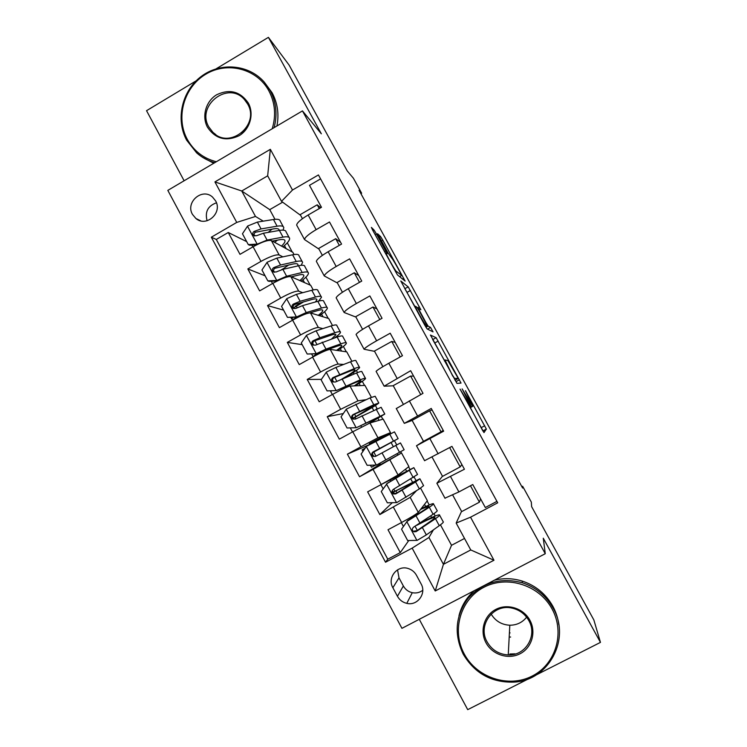 <?xml version="1.0" encoding="UTF-8"?>
<svg xmlns="http://www.w3.org/2000/svg" width="747" height="747" viewBox="0 0 747 747"><rect width="100%" height="100%" fill="white"/><g stroke="black" fill="none" stroke-linecap="round" stroke-linejoin="round"><path stroke-width="1.12" d="M460.04 389.103L483.991 432.606L486.344 429.058L465.437 390.69L472.674 406.359L462.132 388.898L471.133 406.424L470.993 407.302L460.04 389.103M510.631 637.042L509.865 637.042M192.474 214.398L195.901 218.498C206.303 227.564 222.793 212.839 215.594 200.859L212.531 197.077C202.222 187.469 185.181 202.241 192.474 214.398M376.46 233.97L374.088 230.085L371.39 227.396L372.734 230.3L397.479 274.943L405.126 281.077L382.847 240.263L380.596 236.575L377.58 233.746L388.095 253.112L391.745 258.107C392.745 258.826 400.495 272.562 401.372 275.167L396.227 271.292C395.275 270.741 387.123 256.352 386.18 253.532L386.208 253.028L387.17 253.728L376.46 233.97L375.153 234.717M535.767 675.167L600.457 642.383L593.856 619.954L531.631 506.653L531.313 502.059L522.639 486.269L522.629 488.052L359.046 190.252L361.641 193.23L353.359 178.169L347.243 170.942L289.108 65.082L268.406 37.35L216.154 68.799M600.457 642.383L543.274 538.204L545.263 553.714L302.46 110.901L321.341 133.806L268.406 37.35M430.449 335.039L456.977 383.379L461.03 383.062L436.117 337.691L430.421 335.058M424.838 325.262L400.794 280.993L408.245 286.932L420.841 309.716L418.273 308.352L425.921 322.527L428.096 326.075L430.543 327.429L433.045 331.873L427.107 328.932L424.838 325.262M196.134 80.844L146.543 110.687L184.117 180.765M419.272 619.31L467.715 709.65L529.418 678.379M246.687 241.626L228.255 232.504L239.992 254.335L253.102 246.771L260.974 261.385C269.984 256.464 276.045 254.325 279.154 254.97L282.87 256.847M265.092 275.792L247.836 268.929L259.629 290.891L272.814 283.356L280.723 298.053C289.771 293.123 295.756 290.807 298.697 291.125L302.712 292.684M283.58 310.136L267.519 305.56L279.387 327.644L292.637 320.146L300.593 334.927C309.66 329.987 315.579 327.503 318.343 327.485L322.863 328.605M302.171 344.656L287.315 342.397L299.248 364.601L312.573 357.15L320.575 372.006C329.67 367.057 335.515 364.405 338.111 364.05L343.601 364.471M321.425 379.364L307.232 379.448L319.23 401.774L332.62 394.36L340.669 409.3L357.981 400.822L365.937 399.729M343.321 413.539L327.251 416.695L339.325 439.152L352.78 431.785L360.876 446.809L377.963 437.798L390.513 432.634L369.298 443.718L369.746 444.558M369.718 444.493L347.392 454.167L359.531 476.745L380.344 464.186M381.203 484.532L398.058 474.98L408.898 466.576L401.531 452.971L373.061 469.415L381.203 484.532L367.645 491.843L379.849 514.562L410.168 497.39L416.452 490.751M392.278 502.703L379.849 514.562M496.932 501.377L485.326 507.53L472.767 484.532L458.901 491.928L444.951 498.165M442.467 476.222L436.864 483.272L464.429 469.237L451.954 446.37L424.595 460.684M423.484 441.3L416.49 445.763L443.653 431.178L431.252 408.441L404.323 423.362L412.139 420.43M396.283 408.553L422.998 393.324L410.663 370.717L384.145 386.19L393.305 385.797M376.199 371.567L376.096 371.38C377.011 370.204 381.259 367.487 388.851 363.238L402.465 355.693L390.205 333.218L376.628 340.781C369.074 345.058 364.891 347.878 364.069 349.232L374.574 351.351M356.226 334.787L356.076 334.507C356.823 333.041 360.969 330.155 368.504 325.86L382.044 318.278L369.849 295.933L356.347 303.534C348.849 307.857 344.769 310.836 344.115 312.479L355.936 317.083M336.365 298.212L336.159 297.829C336.757 296.083 340.791 293.039 348.27 288.697L361.744 281.077L349.615 258.854L336.187 266.492C328.736 270.862 324.768 274.009 324.263 275.932L337.401 283.001M316.616 261.842L316.354 261.366C316.793 259.33 320.724 256.128 328.157 251.739L341.556 244.082L329.502 221.99L316.14 229.665C308.744 234.082 304.869 237.387 304.524 239.582L318.96 249.087M253.102 246.771C262.104 241.86 268.192 239.787 271.366 240.562L292.852 252.327L294.047 254.522M272.814 283.356C281.843 278.435 287.856 276.194 290.863 276.642L310.733 285.345L313.217 289.929M292.637 320.146C301.695 315.215 307.633 312.806 310.472 312.918L328.708 318.53L332.499 325.524M312.573 357.15C321.658 352.201 327.531 349.624 330.193 349.4L346.776 351.884L351.884 361.315M332.62 394.36C341.734 389.402 347.532 386.647 350.016 386.087L364.938 385.405L371.38 397.301M378.71 402.81L375.162 396.265L370.064 397.88L346.356 409.104L341.052 416.845L347.056 427.994L356.384 427.704L384.789 414.043L369.933 422.989L383.183 419.104L390.513 432.634M421.084 583.865L416.481 575.293C414.613 571.969 411.886 569.718 408.301 568.551C397.404 564.676 386.927 577.72 392.866 587.721L397.441 596.274C399.542 600.009 402.661 602.362 406.788 603.352C417.424 606.134 426.77 593.435 421.084 583.865M545.263 553.714L401.933 628.33L167.823 190.382L302.46 110.901M228.255 232.504L216.294 239.451L211.326 237.201L385.536 562.23L412.148 548.13L428.927 537.495L433.447 529.828M211.326 237.201L236.743 222.419L214.921 181.913L270.349 149.325L292.497 190.018L318.427 174.938L497.717 502.806L470.545 517.195L493.972 560.241L435.221 590.97L412.148 548.13M216.294 239.451L387.777 559.214L400.289 552.584L388.01 529.744L401.643 522.47C410.85 517.475 416.396 514.113 418.273 512.377L427.377 500.686L420.58 488.136M320.584 178.888L309.491 185.331L321.481 207.302L308.156 214.996C300.78 219.422 296.942 222.793 296.662 225.108L296.979 225.678M373.061 469.415L359.531 476.745M347.392 454.167L360.876 446.809M327.251 416.695L340.669 409.3M307.232 379.448L320.575 372.006M287.315 342.397L300.593 334.927M267.519 305.56L280.723 298.053M247.836 268.929L260.974 261.385M282.627 202.166L269.742 209.646L241.739 190.999L255.493 216.453L263.252 221.149M269.742 209.646L274.971 219.31M428.927 537.495L443.429 564.321L470.759 549.951L456.165 523.068L470.545 517.195M440.45 524.824L451.533 545.301L443.429 564.321L435.221 590.97M461.562 511.331L456.165 523.068M360.913 193.65L361.641 193.23M522.639 486.269L521.873 486.671M451.533 545.301L464.522 538.456M300.621 215.351L281.507 201.345L267.659 175.834L241.739 190.999L214.921 181.913M310.173 285.093L305.887 277.174M328.194 318.371L324.59 311.704M346.309 351.809L343.387 346.421M338.13 336.71L337.551 335.646M364.517 385.424L362.286 381.325M357.561 372.585L356.422 370.484M382.809 419.216L381.287 416.406M377.095 408.656L375.386 405.509M401.531 452.971L400.476 451.842M396.732 444.923L394.463 440.721M390.634 433.662L390.177 432.812M415.939 480.386L414.109 477.006M409.982 469.387L408.59 466.81M435.23 516L433.96 513.656M429.245 504.944L427.116 501.022M292.245 251.991L287.287 242.831M431.663 517.522L430.758 515.86M425.697 506.503L424.529 504.337M408.768 540.52L400.289 552.584M387.777 559.214L385.536 562.23M480.592 498.856L479.425 502.18L461.702 511.592L452.738 495.102M479.425 502.18L470.461 485.755M412.475 482.067L410.813 479.004M406.545 471.114L405.509 469.2M394.92 491.209L393.8 489.126M461.861 464.531L460.18 466.903L442.551 476.362L432.055 457.061M460.18 466.903L449.657 447.612M423.493 441.318L412.111 420.384L429.6 410.85L441.038 431.813L423.493 441.318M432.083 409.982L429.6 410.85M443.223 430.384L441.038 431.813M401.195 453.158L380.559 464.587L379.831 463.243M375.993 456.137L373.789 452.047M397.918 455.175L397.115 453.7M393.361 446.753L391.101 442.579M387.226 435.426L386.61 434.287M403.296 404.174L393.211 385.639L410.626 376.058L420.72 394.575M413.605 376.115L410.626 376.058M377.963 437.798L369.952 422.979L352.78 431.785M355.88 418.852L355.03 417.274M379.046 420.318L378.001 418.376M373.621 410.28L372.127 407.526M382.894 366.656L374.424 351.071L391.745 341.444L400.196 356.954M395.219 342.415L391.745 341.444M360.269 385.62L359.092 383.444M353.985 374.014L353.256 372.66M362.603 329.352L355.721 316.691L372.958 307.017L379.793 319.539M376.927 308.903L372.958 307.017M341.584 351.109L340.287 348.709M342.434 292.254L337.13 282.487L354.283 272.767L359.503 282.347M358.728 275.55L354.283 272.767M302.507 302.115L295.149 306.289L295.438 306.83M323.003 316.775L321.583 314.142M322.377 255.371L318.624 248.471L335.692 238.695L339.325 245.361M340.623 242.373L335.692 238.695M284.607 267.94L281.47 269.732M304.515 282.618L302.974 279.77M302.432 218.694L300.219 214.622L317.204 204.809L319.268 208.581M292.497 190.018L281.507 201.345M320.706 207.75L317.204 204.809M255.493 216.453L236.743 222.419M286.129 248.639L284.467 245.576M470.759 549.951L493.972 560.241M270.349 149.325L267.659 175.834M397.544 569.84L399.001 577.833L403.361 585.975C405.369 589.523 408.338 591.764 412.279 592.698C416.154 593.445 419.646 592.642 422.746 590.289M216.443 202.81C207.89 205.883 204.771 211.868 207.096 220.757M482.964 431.122L470.377 407.638M444.717 360.876L432.634 339.474M457.024 383.379L455.25 380.083M453.027 376.002L454.55 378.458L458.228 378.309L447.901 360.614L444.997 359.933L452.757 376.152M404.753 288.659L408.245 286.932M415.155 307.008L404.93 288.8M415.425 306.261L415.463 306.83C416.452 309.781 424.838 324.637 425.529 324.665L426.939 325.244L419.235 310.939L417.003 307.316L415.425 306.261M428.834 506.419L428.703 506.177C429.301 506.289 428.162 507.306 425.304 509.23L407.526 520.743L401.55 529.193L407.657 540.539L417.143 540.37L426.332 534.899L439.273 525.683C442.626 523.274 443.914 521.948 443.139 521.695L439.6 515.178M406.947 521.462L429.301 507.269C432.709 504.972 434.054 503.758 433.344 503.637C432.121 503.618 428.059 505.308 421.149 508.679M428.703 506.177L420.589 509.398M433.503 503.926L437.06 510.49C437.798 510.668 436.472 511.919 433.092 514.263L413.661 527.083C411.784 528.773 411.886 530.342 413.95 531.789L416.107 531.621L435.482 518.679C438.853 516.317 440.16 515.028 439.413 514.832C437.406 514.832 431.056 517.55 420.365 522.993M416.63 525.365C426.761 520.108 432.812 517.447 434.773 517.382C435.398 517.55 434.296 518.623 431.458 520.612L418.395 529.688L416.695 530.772L414.501 531.005L413.95 531.789M464.251 653.97C476.791 677.725 508.511 688.258 532.069 676.119C555.815 664.335 565.255 632.672 552.014 608.889C539.119 584.929 507.101 574.938 483.888 587.273C460.488 599.262 451.356 630.393 464.251 653.97M553.069 608.077C571.119 638.582 549.036 680.405 514.253 682.095C491.853 682.87 474.849 673.579 463.243 654.213C453.784 634.25 455.418 615.593 468.164 598.263C482.702 582.361 500.742 577.188 522.274 582.744C535.748 587.226 546.02 595.667 553.069 608.077M486.017 642.793C479.527 630.972 484.131 615.341 495.877 609.375C507.521 603.231 523.498 608.301 529.894 620.253C536.477 632.111 531.799 647.882 519.968 653.802C508.231 659.89 492.329 654.699 486.017 642.793M528.811 620.542C525.01 613.931 519.417 609.785 512.031 608.105C493.3 603.483 477.258 625.379 487.128 641.944C491.899 650.049 498.94 654.372 508.249 654.923C525.486 655.959 537.728 635.566 528.811 620.542M515.047 653.83L509.837 653.998M494.337 580.223C503.627 577.935 512.946 578.225 522.274 581.091C535.646 585.536 545.824 593.912 552.817 606.209C555.964 611.989 557.953 618.114 558.784 624.567M510.07 632.905L509.407 632.896M458.985 615.696C461.515 605.761 466.614 597.423 474.27 590.672M526.616 617.19C522.34 622.503 516.737 625.183 509.809 625.23C501.657 624.781 495.429 621.065 491.134 614.053M272.216 128.755C276.231 115.449 275.111 102.797 268.845 90.807C256.94 68.659 227.237 61.049 205.668 74.28C183.911 87.184 175.368 117.559 187.292 139.353C193.828 151.006 203.511 158.467 216.35 161.735M214.734 162.687C207.965 160.801 201.942 157.533 196.676 152.892L186.657 140.203C175.368 119.455 181.876 90.873 201.223 76.455C220.43 61.842 248.891 64.326 264.382 82.254L270.134 90.518C276.259 102.18 277.585 114.562 274.102 127.644M207.526 127.307C201.522 116.392 205.836 101.144 216.751 94.71C229.721 88.66 240.245 91.442 248.303 103.039C254.382 114.002 250.012 129.38 239.012 135.767C225.986 141.734 215.491 138.914 207.526 127.307M247.593 103.936L244.409 99.519C228.152 80.461 195.91 105.542 208.861 126.99L212.96 132.35C229.609 149.886 260.301 124.87 247.593 103.936M241.561 133.078L247.052 126.663M264.382 82.254L272.104 92.759C277.595 103.105 279.201 114.179 276.922 125.972M213.735 163.285L202.297 157.15M409.263 470.274L387.31 483.272L381.269 491.535L387.338 502.806L396.778 502.6L419.366 488.911L423.586 485.615L419.973 478.958M386.638 483.795L413.847 467.65L386.143 481.843M409.216 470.18L381.306 484.476M392.885 492.245L419.879 478.78L415.593 481.946L419.366 488.911M397.059 492.917L395.957 490.872L392.987 492.441M413.903 467.762L417.545 474.476L393.324 489.388C391.493 490.975 391.54 492.506 393.445 494L395.761 493.898L415.593 481.946M395.957 490.872L415.248 481.32L396.461 493.263L394.099 493.412L392.614 491.003M372.818 452.579L398.123 438.648L394.453 431.859L366.441 446.351L361.1 454.083L367.141 465.297L376.525 465.045L404.136 449.731L400.448 442.934L395.817 445.427L399.561 452.346M375.592 465.073L371.502 467.239L370.4 465.213M365.236 448.097L362.146 449.881L362.958 451.393M372.846 452.523L374.536 451.179M398.123 438.648L373.098 451.907C371.315 453.401 371.306 454.914 373.08 456.426L375.526 456.398L395.817 445.427M373.08 456.426L373.836 456.034C372.062 454.437 372.099 452.925 373.93 451.505L393.501 441.16L374.714 451.505M356.384 427.704L380.167 416.537L368.467 423.614M370.064 397.88L373.789 404.753L378.813 403.016C377.03 404.725 369.653 409.169 356.702 416.34L353.126 418.385M352.957 418.18L355.852 416.555L354.545 414.127M373.789 404.753L352.995 414.641C351.249 416.06 351.202 417.536 352.855 419.067L355.404 419.104L381.129 407.283L384.714 413.894M352.855 419.067L353.714 418.862C352.052 417.246 352.126 415.771 353.929 414.436L374.191 405.509L355.852 416.555M359.41 367.207L355.974 360.857C356.16 360.045 354.349 360.362 350.539 361.809L335.879 367.44L326.392 372.081L321.107 379.821L327.083 390.905L336.365 390.569L360.287 379.821C364.05 378.271 365.806 377.842 365.554 378.542C364.956 379.588 361.511 382.025 355.227 385.854M336.365 390.569L356.506 382.1C359.671 380.793 361.146 380.438 360.932 381.017L354.302 385.891M331.537 390.746L330.781 391.671M345.581 377.412C354.125 372.323 358.803 369.037 359.606 367.571C359.821 366.805 358.037 367.16 354.237 368.644L333.003 377.58C331.285 378.934 331.201 380.382 332.76 381.922L335.394 382.016L356.58 372.968C360.362 371.455 362.136 371.072 361.912 371.819L365.376 378.225M332.76 381.922L333.713 381.904C332.154 380.279 332.266 378.841 334.04 377.58L350.483 370.96C353.667 369.709 355.17 369.401 354.993 370.045C354.293 371.306 350.222 374.135 342.798 378.533M312.974 356.356L311.592 354.003M340.212 331.78L336.888 325.645C336.953 324.6 335.029 324.702 331.117 325.944L316.093 330.8L306.541 335.263L301.284 342.994L307.213 354.022L316.448 353.639L325.972 349.092L340.809 343.853C344.675 342.509 346.543 342.303 346.412 343.228C346.038 344.47 343.106 346.897 337.607 350.511M316.448 353.639L337.093 346.225C340.343 345.095 341.911 344.918 341.799 345.693C341.584 346.515 339.829 348.065 336.542 350.352M314.973 340.623L313.507 341.463M317.475 353.761L307.213 354.022M316.551 353.807L312.237 357.337M334.553 337.915C338.307 335.226 340.296 333.358 340.501 332.322C340.595 331.323 338.69 331.463 334.796 332.742L319.837 337.747L313.114 340.725C311.424 342.033 311.322 343.452 312.797 344.993L315.495 345.142L337.121 337.037C341.005 335.739 342.892 335.571 342.789 336.542L346.15 342.742M312.797 344.993L313.843 345.161C312.367 343.527 312.507 342.117 314.263 340.931L331.098 335.142C334.367 334.058 335.963 333.937 335.898 334.777L331.659 338.905M321.117 296.559L317.905 290.62C317.848 289.35 315.813 289.229 311.798 290.275L296.41 294.365L286.792 298.641L281.563 306.382L287.464 317.344L296.652 316.924L306.233 312.554L321.443 308.081C325.403 306.942 327.382 306.952 327.382 308.109C327.177 309.566 324.543 312.087 319.473 315.682M296.652 316.924L297.764 317.232L303.609 314.739M309.968 312.862L317.792 310.547C321.117 309.585 322.779 309.585 322.779 310.556C322.676 311.499 321.173 313.096 318.278 315.318M303.749 301.769L293.515 308.007M297.764 317.232L287.464 317.344M293.123 319.875L291.666 319.072L292.945 317.447M318.698 301.06L321.499 297.259C321.462 296.036 319.455 295.961 315.458 297.035L300.135 301.265L293.347 304.085C291.685 305.336 291.554 306.737 292.955 308.278L295.719 308.474L302.498 305.635L317.774 301.312C321.752 300.21 323.759 300.257 323.778 301.461L327.027 307.456M292.955 308.278L294.103 308.623C292.693 306.989 292.861 305.607 294.598 304.487L311.826 299.519C315.178 298.613 316.868 298.669 316.896 299.696L315.486 301.956M302.133 261.515L299.024 255.782C298.837 254.288 296.69 253.961 292.591 254.792L276.838 258.126L267.155 262.234L261.954 269.975L267.828 280.872L276.96 280.414L286.605 276.222L302.18 272.506C306.242 271.572 308.334 271.796 308.455 273.178C308.399 274.849 305.981 277.51 301.2 281.161M276.96 280.414L277.763 280.732M291.274 276.82L298.585 275.055C301.993 274.261 303.749 274.448 303.852 275.606C303.852 276.689 302.526 278.351 299.883 280.592M288.669 264.989L282.207 269.508M277.352 280.937L269.079 281.358L267.828 280.872M301.19 265.306L302.6 262.384C302.442 260.936 300.322 260.647 296.232 261.515L280.545 264.998L273.691 267.641C272.048 268.855 271.889 270.227 273.234 271.768L276.045 272.011L282.889 269.34L298.529 265.773C302.61 264.877 304.72 265.138 304.869 266.558L308.007 272.356M292.226 277.23L293.562 276.269M274.457 272.281C273.131 270.647 273.327 269.303 275.045 268.248L292.656 264.093C296.083 263.355 297.866 263.588 298.006 264.802L297.689 265.96M283.244 226.658L280.246 221.131C279.938 219.413 277.679 218.871 273.477 219.506L257.37 222.092L247.63 226.024L242.458 233.764L248.293 244.605L257.379 244.101L267.09 240.086L283.02 237.126C287.175 236.388 289.378 236.827 289.621 238.433C289.715 240.329 287.474 243.139 282.917 246.883M272.356 241.104L279.49 239.759C282.973 239.133 284.822 239.498 285.027 240.842C285.121 242.056 283.935 243.811 281.479 246.099M272.104 229.114L268.21 232.392M256.594 244.876L249.638 245.259L248.293 244.605M283.094 230.113L283.804 227.695C283.524 226.024 281.283 225.519 277.1 226.192L261.058 228.918L254.139 231.411C252.514 232.578 252.346 233.932 253.625 235.464L256.473 235.744L263.392 233.241L279.387 230.421C283.561 229.731 285.784 230.207 286.054 231.85L289.089 237.443M274.672 242.373L277.342 240.17M254.774 235.987C253.7 234.371 253.98 233.111 255.595 232.205L273.589 228.862C277.1 228.283 278.976 228.694 279.21 230.095L279.219 230.45M271.366 240.562L279.154 254.97M290.863 276.642L298.697 291.125M310.472 312.918L318.343 327.485M330.193 349.4L338.111 364.05M350.016 386.087L357.981 400.822M390.009 460.087L398.058 474.98M410.168 497.39L418.273 512.377M450.59 476.651L458.901 491.928M308.156 214.996L316.14 229.665M328.157 251.739L336.187 266.492M348.27 288.697L356.347 303.534M368.504 325.86L376.628 340.781M388.851 363.238L397.021 378.243M409.309 400.822L417.526 415.92M429.889 438.629L438.153 453.812M393.454 507.269L401.643 522.47M403.361 585.975L397.441 596.274M399.001 577.833L392.866 587.721M470.115 407.778L470.993 407.302M471.292 407.106L472.674 406.359M481.32 427.583L484.691 425.762M483.001 431.075L486.381 429.245M432.774 339.54L436.117 337.691M434.866 342.929L438.2 341.09M456.081 381.586L459.433 379.756M454.998 380.223L458.247 378.449M407.106 292.338L410.411 290.48M417.48 307.951L419.412 306.877M425.977 327.261L428.096 326.075M427.48 329.128L430.543 327.429M424.744 325.094L425.529 324.665M425.426 326.308L426.957 325.449M384.481 251.711L385.788 250.973M395.462 271.721L396.227 271.292M399.552 276.651L401.363 275.634M379.392 237.257L380.596 236.575M381.465 241.048L382.847 240.263M402.465 279.061L403.744 278.332M372.968 230.73L374.088 230.085M406.807 521.649L416.901 540.37M417.293 530.407L415.061 526.28M411.009 518.763L410.374 517.596M435.482 518.679L439.273 525.683M429.301 507.269L433.092 514.263M422.466 527.737L426.332 534.899M416.172 516.084L420.029 523.227M416.695 530.772L416.107 531.621M386.498 483.991L396.536 502.61M390.812 481.339L390.065 479.947M409.449 470.601L413.212 477.557M402.194 490.2L406.032 497.315M395.929 478.603L399.766 485.709M396.461 493.263L395.761 493.898M366.31 446.538L376.292 465.054M389.701 434.138L393.445 441.057M382.025 452.869L385.854 459.947M375.797 441.346L379.616 448.405M373.93 451.505L373.098 451.907M346.225 409.3L356.151 427.704M361.539 427.097L360.726 425.594M376.143 409.095L379.868 415.986M361.978 415.752L365.778 422.793M355.787 404.286L359.578 411.308M353.929 414.436L352.995 414.641M326.262 372.277L336.131 390.578M341.379 389.747L340.809 388.692M336.813 381.287L334.656 377.291M356.58 372.968L360.287 379.821M350.539 361.809L354.237 368.644M342.042 378.841L345.814 385.835M335.879 367.44L339.652 374.424M334.04 377.58L333.003 377.58M306.41 335.45L316.224 353.648M321.341 352.612L321.005 351.996M316.924 344.423L314.898 340.669M337.121 337.037L340.809 343.853M331.117 325.944L334.796 332.742M322.209 342.135L325.972 349.092M316.093 330.8L319.837 337.747M314.263 340.931L313.114 340.725M286.661 298.837L296.419 316.933M297.147 307.773L296.354 306.298M317.774 301.312L321.443 308.081M311.798 290.275L315.458 297.035M302.498 305.635L306.233 312.554M296.41 294.365L300.135 301.265M294.598 304.487L293.347 304.085M296.951 317.27L292.796 319.613M267.024 262.421L276.735 280.424M298.529 265.773L302.18 272.506M292.591 254.792L296.232 261.515M282.889 269.34L286.605 276.222M276.838 258.126L280.545 264.998M275.045 268.248L273.691 267.641M247.5 226.22L257.155 244.12M279.387 230.421L283.02 237.126M273.477 219.506L277.1 226.192M263.392 233.241L267.09 240.086M257.37 222.092L261.058 228.918M255.595 232.205L254.139 231.411M200.7 220.832L195.901 218.498M436.864 483.272L445.044 498.333M416.49 445.763L424.623 460.74M396.237 408.469L404.323 423.362M376.096 371.38L384.145 386.19M356.076 334.507L364.069 349.232M336.159 297.829L344.115 312.479M316.354 261.366L324.263 275.932M296.662 225.108L304.524 239.582M412.279 592.698L406.788 603.352M482.964 430.879L486.344 429.058M444.456 361.016L445.109 360.661M414.902 307.148L415.463 306.83M385.648 253.831L386.18 253.532M401.344 522.629L403.296 526.261M522.274 581.091L522.274 582.744M508.249 654.923L509.809 625.23M212.96 132.35L215.902 134.693M380.905 484.691L383.136 488.837M394.099 493.412L393.445 494M350.296 427.891L352.481 431.943M330.706 391.531L332.322 394.528M290.844 317.54L291.666 319.072M322.779 310.556L322.48 310.005M316.896 299.696L316.579 299.108M271.292 281.245L272.515 283.524M303.852 275.606L303.478 274.915M298.006 264.802L297.614 264.074M274.429 272.272L273.234 271.768M251.842 245.137L252.803 246.94M285.027 240.842L284.579 240.02M279.21 230.095L278.743 229.236M254.512 235.931L253.625 235.464"/></g></svg>
